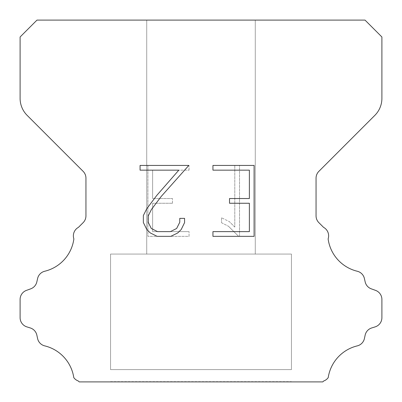 <?xml version="1.0" encoding="UTF-8"?>
<svg xmlns="http://www.w3.org/2000/svg" width="402" height="402" viewBox="0 0 402 402"><rect width="100%" height="100%" fill="white"/><g stroke="black" fill="none" stroke-linecap="round" stroke-linejoin="round"><path stroke-width="0.3" stroke-dasharray="2.01 1.51" d="M255.27 254.064L255.27 20.1L146.73 20.1L146.73 254.064L255.27 254.064L146.73 254.064L255.27 254.064L255.27 20.1L146.73 20.1L146.73 254.064L255.27 254.064L146.73 254.064L255.27 254.064L255.27 20.1L146.73 20.1L146.73 254.064L255.27 254.064L146.73 254.064L255.27 254.064L255.27 20.1L146.73 20.1L146.73 254.064L255.27 254.064L146.73 254.064L255.27 254.064L255.27 20.1L146.73 20.1L146.73 254.064L255.27 254.064L146.73 254.064L255.27 254.064L255.27 20.1L146.73 20.1L146.73 254.064L255.27 254.064L146.73 254.064L255.27 254.064L255.27 20.1L146.73 20.1L146.73 254.064L255.27 254.064L146.73 254.064L255.27 254.064L255.27 20.1L146.73 20.1L146.73 254.064L255.27 254.064L146.73 254.064L255.27 254.064L255.27 20.1L146.73 20.1L146.73 254.064L255.27 254.064L146.73 254.064L255.27 254.064L255.27 20.1L146.73 20.1L146.73 254.064L255.27 254.064L146.73 254.064L255.27 254.064L255.27 20.1L146.73 20.1L146.73 254.064L255.27 254.064L146.73 254.064L146.73 20.1L146.73 254.064L255.27 254.064L255.27 20.1L146.73 20.1L146.73 254.064L255.27 254.064L255.27 20.1L146.73 20.1L146.73 254.064L255.27 254.064L255.27 20.1L146.73 20.1L146.73 254.064L255.27 254.064L255.27 20.1L146.73 20.1L146.73 254.064L255.27 254.064L255.27 20.1L146.73 20.1L146.73 254.064L255.27 254.064L255.27 20.1L146.73 20.1L146.73 254.064L255.27 254.064L255.27 20.1L146.73 20.1L146.73 254.064L255.27 254.064L255.27 20.1L146.73 20.1L146.73 254.064L255.27 254.064L255.27 20.1L146.73 20.1L255.27 20.1L146.73 20.1L255.27 20.1L255.27 254.064L146.73 254.064M110.55 381.659L291.45 381.659M291.45 369.599L291.45 254.064L110.55 254.064L110.55 369.599L291.45 369.599L110.55 369.599L291.45 369.599L291.45 254.064L110.55 254.064L110.55 369.599L291.45 369.599L110.55 369.599L291.45 369.599L291.45 254.064L110.55 254.064L110.55 369.599L291.45 369.599L110.55 369.599L291.45 369.599L291.45 254.064L110.55 254.064L110.55 369.599L291.45 369.599L110.55 369.599L291.45 369.599L291.45 254.064L110.55 254.064L110.55 369.599L291.45 369.599L110.55 369.599L291.45 369.599L291.45 254.064L110.55 254.064L110.55 369.599L291.45 369.599L110.55 369.599L291.45 369.599L291.45 254.064L110.55 254.064L110.55 369.599L291.45 369.599L110.55 369.599L291.45 369.599L291.45 254.064L110.55 254.064L110.55 369.599L291.45 369.599L110.55 369.599L291.45 369.599L291.45 254.064L110.55 254.064L110.55 369.599L291.45 369.599L110.55 369.599L291.45 369.599L291.45 254.064L110.55 254.064L110.55 369.599L291.45 369.599L110.55 369.599L291.45 369.599L291.45 254.064L110.55 254.064L110.55 369.599L291.45 369.599L110.55 369.599L110.55 254.064L110.55 369.599L291.45 369.599L291.45 254.064L110.55 254.064L110.55 369.599L291.45 369.599L291.45 254.064L110.55 254.064L110.55 369.599L291.45 369.599L291.45 254.064L110.55 254.064L110.55 369.599L291.45 369.599L291.45 254.064L110.55 254.064L110.55 369.599L291.45 369.599L291.45 254.064L110.55 254.064L110.55 369.599L291.45 369.599L291.45 254.064L110.55 254.064L110.55 369.599L291.45 369.599L291.45 254.064L110.55 254.064L110.55 369.599L291.45 369.599L291.45 254.064L110.55 254.064L110.55 369.599L291.45 369.599L291.45 254.064L110.55 254.064L291.45 254.064L110.55 254.064L291.45 254.064L291.45 369.599L110.55 369.599M110.55 254.064L291.45 254.064M249.371 203.256L249.371 231.622L212.944 231.622L212.944 236.346L254.099 236.346L254.099 165.433L212.944 165.433L212.944 170.162L249.371 170.162L249.371 198.528L229.522 198.528L229.522 203.256L249.371 203.256M184.578 222.618L184.578 218.366L179.779 218.366L179.779 222.251L176.639 228.477L170.408 231.622L157.569 231.622L151.293 228.487L148.197 222.251L148.197 216.025L151.383 209.558L161.217 196.447L188.824 165.433L140.072 165.433L140.072 170.162L178.81 170.162L156.785 195.402L146.77 208.744L143.353 215.527L143.353 222.547L146.77 229.467L150.278 232.929L157.157 236.346L170.775 236.346L177.699 232.984L181.207 229.542L184.578 222.618M152.629 231.622L152.629 203.256L152.629 231.622L189.056 231.622L152.629 231.622M152.629 203.256L172.478 203.256L152.629 203.256M172.478 203.256L172.478 198.528L172.478 203.256M172.478 198.528L152.629 198.528L172.478 198.528M152.629 198.528L152.629 170.162L152.629 198.528M152.629 170.162L189.056 170.162L152.629 170.162M189.056 170.162L189.056 165.433L189.056 170.162M189.056 236.346L189.056 231.622L189.056 236.346L147.901 236.346L189.056 236.346M147.901 165.433L147.901 236.346L147.901 165.433L189.056 165.433L147.901 165.433M221.542 217.768L221.542 222.748L221.542 217.768L229.391 221.643L221.542 217.768M221.542 222.748L228.467 226.251L221.542 222.748M228.467 226.251L238.522 236.255L228.467 226.251M238.522 236.255L239.522 236.255L238.522 236.255M239.522 236.255L239.522 165.343L239.522 236.255M234.793 227.085L229.391 221.643L234.793 227.085L234.793 165.343L234.793 227.085M239.522 165.343L234.793 165.343L239.522 165.343M36.984 20.1L20.1 36.984L20.1 98.329A24.12 24.12 0 0 0 27.165 115.384L83.124 171.342A9.648 9.648 0 0 1 85.948 178.166L85.948 215.844A9.648 9.648 0 0 1 83.124 222.663L78.43 227.351A9.648 9.648 0 0 0 73.873 238.909A38.592 38.592 0 0 1 44.738 271.244A9.648 9.648 0 0 0 37.607 278.491L36.833 281.902A9.648 9.648 0 0 1 30.698 288.847L26.477 290.37A9.648 9.648 0 0 0 20.1 299.445L20.1 317.68A9.648 9.648 0 0 0 26.884 326.891L30.286 327.952A9.648 9.648 0 0 1 36.853 335.137L37.587 338.534A9.648 9.648 0 0 0 44.743 345.881A38.592 38.592 0 0 1 73.792 377.639A9.648 9.648 0 0 0 78.325 381.006L79.219 381.9L322.781 381.9L323.675 381.006A9.648 9.648 0 0 0 328.208 377.639A38.592 38.592 0 0 1 357.257 345.881A9.648 9.648 0 0 0 364.413 338.534L365.147 335.137A9.648 9.648 0 0 1 371.714 327.952L375.116 326.891A9.648 9.648 0 0 0 381.9 317.68L381.9 299.445A9.648 9.648 0 0 0 375.523 290.37L371.302 288.847A9.648 9.648 0 0 1 365.167 281.902L364.393 278.491A9.648 9.648 0 0 0 357.262 271.244A38.592 38.592 0 0 1 328.127 238.909A9.648 9.648 0 0 0 323.57 227.351L318.876 222.663A9.648 9.648 0 0 1 316.052 215.844L316.052 178.166A9.648 9.648 0 0 1 318.876 171.342L374.835 115.384A24.12 24.12 0 0 0 381.9 98.329L381.9 36.984L365.016 20.1L36.984 20.1M291.45 381.9L110.55 381.9M146.73 20.1L255.27 20.1"/><path stroke-width="0.6" d="M249.371 231.622L249.371 203.256L229.522 203.256L229.522 198.528L249.371 198.528L249.371 170.162L212.944 170.162L212.944 165.433L254.099 165.433L254.099 236.346L212.944 236.346L212.944 231.622L249.371 231.622M184.578 218.366L184.578 222.618L181.207 229.542L177.699 232.984L170.775 236.346L157.157 236.346L150.278 232.929L146.77 229.467L143.353 222.547L143.353 215.527L146.77 208.744L156.785 195.402L178.81 170.162L140.072 170.162L140.072 165.433L188.824 165.433L161.217 196.447L151.383 209.558L148.197 216.025L148.197 222.251L151.293 228.487L157.569 231.622L170.408 231.622L176.639 228.477L179.779 222.251L179.779 218.366L184.578 218.366M36.984 20.1L365.016 20.1L381.9 36.984L381.9 98.329A24.12 24.12 0 0 1 374.835 115.384L318.876 171.342A9.648 9.648 0 0 0 316.052 178.166L316.052 215.844A9.648 9.648 0 0 0 318.876 222.663L323.57 227.351A9.648 9.648 0 0 1 328.127 238.909A38.592 38.592 0 0 0 357.262 271.244A9.648 9.648 0 0 1 364.393 278.491L365.167 281.902A9.648 9.648 0 0 0 371.302 288.847L375.523 290.37A9.648 9.648 0 0 1 381.9 299.445L381.9 317.68A9.648 9.648 0 0 1 375.116 326.891L371.714 327.952A9.648 9.648 0 0 0 365.147 335.137L364.413 338.534A9.648 9.648 0 0 1 357.257 345.881A38.592 38.592 0 0 0 328.208 377.639A9.648 9.648 0 0 1 323.675 381.006L322.781 381.9L79.219 381.9L78.325 381.006A9.648 9.648 0 0 1 73.792 377.639A38.592 38.592 0 0 0 44.743 345.881A9.648 9.648 0 0 1 37.587 338.534L36.853 335.137A9.648 9.648 0 0 0 30.286 327.952L26.884 326.891A9.648 9.648 0 0 1 20.1 317.68L20.1 299.445A9.648 9.648 0 0 1 26.477 290.37L30.698 288.847A9.648 9.648 0 0 0 36.833 281.902L37.607 278.491A9.648 9.648 0 0 1 44.738 271.244A38.592 38.592 0 0 0 73.873 238.909A9.648 9.648 0 0 1 78.43 227.351L83.124 222.663A9.648 9.648 0 0 0 85.948 215.844L85.948 178.166A9.648 9.648 0 0 0 83.124 171.342L27.165 115.384A24.12 24.12 0 0 1 20.1 98.329L20.1 36.984L36.984 20.1"/></g></svg>
